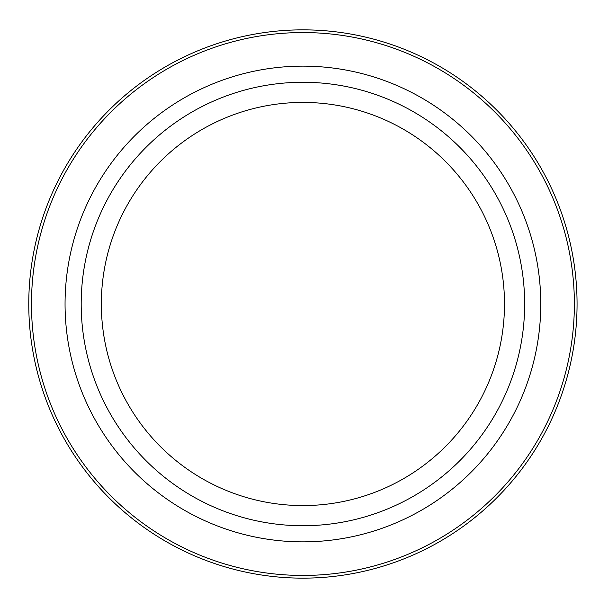 <?xml version="1.0" encoding="UTF-8"?>
<svg xmlns="http://www.w3.org/2000/svg" width="608" height="608" viewBox="0 0 608 608"><rect width="100%" height="100%" fill="white"/><g stroke="black" fill="none" stroke-linecap="round" stroke-linejoin="round"><path stroke-width="0.91" d="M577.06 304A274.14 274.14 0 0 0 165.847 66.584A274.14 274.14 0 0 0 165.847 541.416A274.14 274.14 0 0 0 577.06 304M524.651 304A221.73 221.73 0 0 0 302.921 82.27A221.73 221.73 0 0 0 81.191 304A221.73 221.73 0 0 0 302.921 525.73A221.73 221.73 0 0 0 524.651 304M504.496 304A201.575 201.575 0 0 1 202.13 478.572A201.575 201.575 0 0 1 202.13 129.428A201.575 201.575 0 0 1 504.496 304M574.37 304A271.457 271.457 0 0 1 167.192 539.083A271.457 271.457 0 0 1 167.192 68.917A271.457 271.457 0 0 1 574.37 304M528.823 229.558A237.857 237.857 0 0 0 125.491 145.578A237.857 237.857 0 0 0 254.433 536.864A237.857 237.857 0 0 0 528.823 229.558"/></g></svg>
